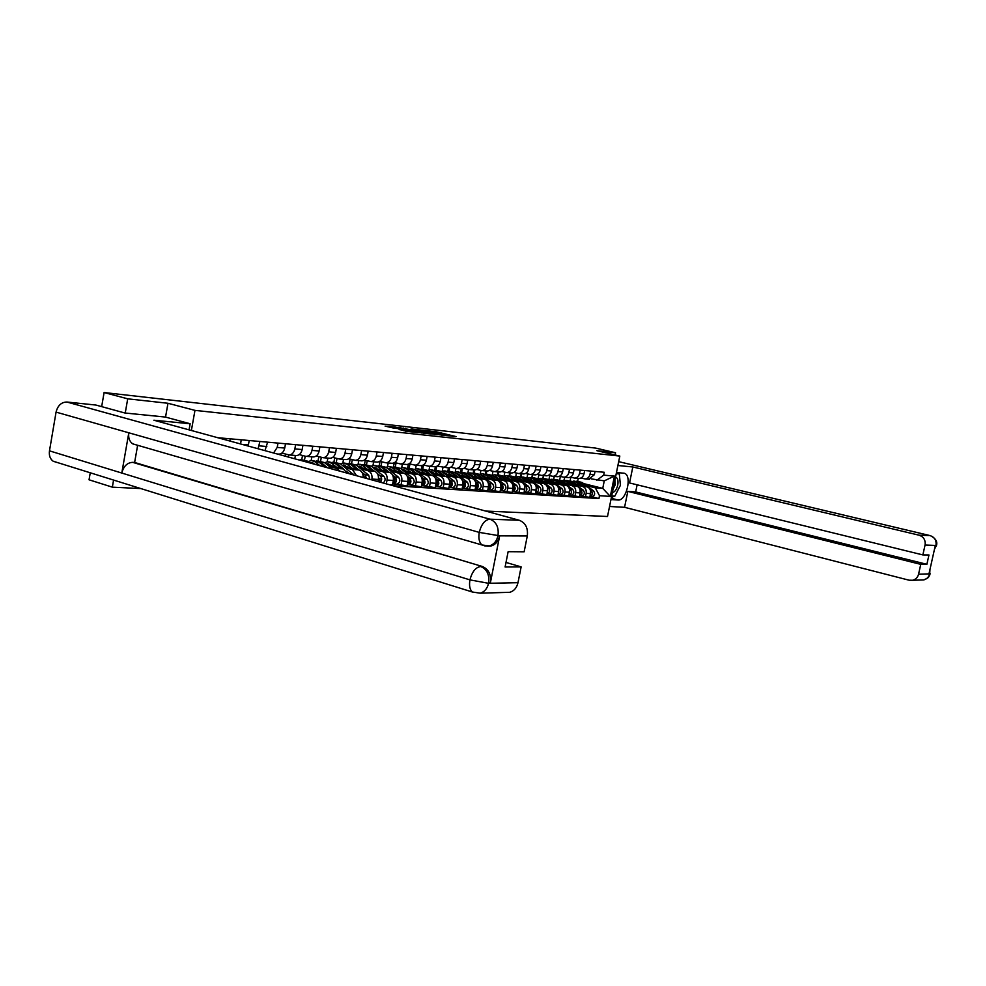<?xml version="1.0" encoding="UTF-8"?>
<svg xmlns="http://www.w3.org/2000/svg" width="986" height="986" viewBox="0 0 986 986"><rect width="100%" height="100%" fill="white"/><g stroke="black" fill="none" stroke-linecap="round" stroke-linejoin="round"><path stroke-width="1.48" d="M446.079 435.553L456.099 436.601L436.638 431.856L425.533 430.5L446.079 435.553M399.157 429.452L406.984 431.387L417.891 432.534L395.62 427.135L385.107 426.112L393.808 428.134L398.701 428.639L393.513 427.221L399.7 428.195L414.12 431.843L399.133 429.576M194.969 410.373L167.977 403.274L127.712 398.825L104.097 392.539L595.643 448.088L615.547 452.747L596.838 450.676L619.812 456.074L194.969 410.373L191.383 430.488M432.546 434.025L444.378 435.319L424.83 430.537L412.382 429.046L432.546 434.025M431.264 434.037L418.914 432.534L398.652 427.517L415.352 430.697L418.594 431.018L411.051 428.959L431.264 434.037M113.575 480.059L112.342 487.158L89.048 479.8L90.256 472.787M485.654 511.068L607.512 516.491L619.812 456.074M112.342 487.158L140.85 488.575M127.712 398.825L125.234 413.023M104.097 392.539L101.669 406.626M615.091 454.965L615.547 452.747M588.753 479.233L594.373 474.697L595.039 471.444M564.128 480.231L564.719 477.286L564.14 480.231M575.972 484.804L582.516 486.455C585.364 487.528 586.571 489.82 586.177 493.333L590.552 493.629C590.947 490.128 589.739 487.848 586.904 486.776L574.357 483.621M590.552 493.629L589.788 497.375L580.655 495.872M590.676 471.049L590.01 474.328C589.258 477.187 587.619 478.715 585.105 478.937L580.902 478.025M553.688 479.418L554.28 476.448M586.177 493.333L585.413 497.092M560.368 476.472L559.654 480.059M578.351 478.395L579.078 478.456C581.604 478.235 583.244 476.682 584.008 473.81L584.673 470.507M553.577 479.406L554.169 476.435M570.13 495.206L579.386 496.722L580.15 492.938C580.557 489.401 579.337 487.096 576.49 486.012L563.782 482.807M580.224 470.112L579.558 473.428C578.794 476.312 577.143 477.865 574.604 478.087L570.315 477.15M543.015 478.58L543.606 475.572M565.422 484.015L572.016 485.679C574.863 486.764 576.095 489.081 575.688 492.643L574.924 496.439M549.72 475.659L549.005 479.27M567.726 477.532L568.454 477.594C571.005 477.372 572.656 475.807 573.421 472.898L574.086 469.57M542.805 478.567L543.409 475.56M559.382 494.516L568.762 496.044L569.538 492.224C569.945 488.649 568.712 486.32 565.853 485.235L552.973 481.969M569.538 469.163L568.873 472.504C568.109 475.425 566.445 476.99 563.893 477.224L559.506 476.263M540.846 482.844L535.509 478.863L532.107 477.729L532.711 474.697M554.65 483.214L561.28 484.89C564.152 485.987 565.385 488.329 564.978 491.928L564.202 495.761M538.849 474.833L538.122 478.481M556.868 476.657L557.608 476.706C560.171 476.485 561.835 474.907 562.612 471.961L563.277 468.596M531.811 477.705L532.415 474.673M548.413 493.813L557.916 495.366L558.692 491.509C559.099 487.897 557.866 485.531 554.982 484.434L541.93 481.119M558.643 468.19L557.965 471.567C557.189 474.512 555.525 476.102 552.949 476.337L548.462 475.351M520.99 476.842L521.594 473.798M543.656 482.4L550.324 484.089C553.208 485.198 554.452 487.565 554.033 491.188L553.257 495.071M527.756 473.983L527.017 477.68M545.788 475.757L546.527 475.819C549.103 475.585 550.78 473.983 551.556 471.012L552.234 467.61M520.583 476.83L521.187 473.761M537.197 493.099L546.836 494.664L547.612 490.769C548.031 487.109 546.786 484.73 543.89 483.621L530.665 480.244M547.501 467.191L546.811 470.605C546.034 473.588 544.358 475.19 541.77 475.425L537.173 474.414M509.626 475.955L510.23 472.873M532.415 481.562L539.12 483.276C542.029 484.385 543.274 486.776 542.855 490.449L542.078 494.368M516.418 473.132L515.678 476.867M534.461 474.833L535.213 474.895C537.801 474.66 539.49 473.046 540.266 470.051L540.957 466.6M509.109 475.93L509.725 472.836M525.748 492.371L535.509 493.961L536.298 490.005C536.717 486.32 535.472 483.916 532.551 482.795L519.141 479.356M536.113 466.168L535.423 469.632C534.634 472.639 532.945 474.266 530.345 474.5L525.637 473.453M498.016 475.055L498.62 471.937M520.928 480.7L527.683 482.437C530.604 483.559 531.861 485.975 531.429 489.685L530.641 493.653M504.832 472.245L504.08 476.041M522.888 473.896L523.64 473.958C526.253 473.724 527.954 472.084 528.73 469.053L529.42 465.577M497.388 475.005L498.004 471.887M514.026 491.62L523.936 493.234L524.737 489.241C525.156 485.506 523.899 483.078 520.965 481.944L507.371 478.444M524.466 465.133L523.776 468.621C522.987 471.678 521.286 473.317 518.673 473.551L513.854 472.479M486.147 474.143L486.764 470.975M509.195 479.825L515.986 481.575C518.932 482.709 520.189 485.161 519.758 488.908L518.969 492.914M493 471.357L492.236 475.215M511.068 472.935L511.82 472.997C514.445 472.762 516.146 471.111 516.935 468.042L517.638 464.517M485.42 474.069L486.036 470.914M502.059 490.855L512.104 492.482L512.905 488.452C513.336 484.681 512.067 482.216 509.121 481.069L495.329 477.52M512.572 464.073L511.87 467.598C511.081 470.679 509.368 472.343 506.73 472.59L501.8 471.481M474.019 473.206L474.648 469.989M497.203 478.937L504.031 480.7C506.989 481.846 508.246 484.323 507.827 488.107L507.026 492.162M487.947 461.867L487.244 465.478C486.431 468.633 484.705 470.334 482.043 470.593L480.946 470.458L480.145 474.315M498.965 471.961L499.729 472.023C502.367 471.776 504.08 470.1 504.881 466.994L505.584 463.445M473.169 473.107L473.798 469.915M489.82 490.079L500.013 491.718L500.814 487.639C501.245 483.83 499.976 481.341 497.018 480.182L483.029 476.571M500.395 462.976L499.692 466.551C498.891 469.669 497.178 471.357 494.528 471.604L489.475 470.458M461.633 472.22L462.274 468.905M484.939 478.025L491.804 479.8C494.775 480.958 496.044 483.46 495.625 487.294L494.812 491.398M468.535 469.496L467.795 473.292M486.591 470.963L487.355 471.025C490.017 470.766 491.743 469.077 492.544 465.934L493.259 462.335M460.647 472.134L461.275 468.905M477.298 489.278L487.639 490.942L488.452 486.813C488.883 482.955 487.614 480.441 484.631 479.27L470.433 475.585M448.95 471.222L449.628 467.709M472.393 477.088L479.307 478.888C482.29 480.059 483.571 482.585 483.14 486.455L482.327 490.609M455.889 468.486L455.162 472.245M480.946 470.458L476.854 469.41M473.946 469.928L474.71 469.989C477.384 469.743 479.122 468.03 479.923 464.85L480.638 461.214M447.841 471.135L448.482 467.869C451.218 467.61 452.968 465.848 453.794 462.607L454.521 458.872M464.492 488.464L474.981 490.153L475.807 485.975C476.238 482.068 474.956 479.529 471.961 478.346L457.566 474.586M475.215 460.733L474.5 464.381C473.687 467.574 471.949 469.299 469.274 469.558L463.95 468.338M435.997 470.211L436.736 466.366M459.562 476.127L466.514 477.951C469.521 479.134 470.803 481.686 470.359 485.605L469.546 489.808M442.973 467.426L442.246 471.172M460.992 468.88L461.768 468.942C464.443 468.683 466.193 466.957 467.019 463.74L467.734 460.055M434.74 470.125L435.393 466.748M451.391 487.626L462.027 489.339L462.853 485.112C463.297 481.156 462.003 478.592 458.995 477.397L444.378 473.563M462.175 459.562L461.46 463.26C460.647 466.489 458.884 468.239 456.198 468.498L450.738 467.241M422.723 469.188L423.536 464.998M446.424 475.153L453.412 476.99C456.444 478.185 457.726 480.774 457.282 484.742L456.456 488.982M429.748 466.353L429.033 470.088M447.73 467.808L437.217 466.107M421.342 469.102L422.02 465.528M437.969 486.764L448.778 488.501L449.604 484.225C450.047 480.231 448.753 477.631 445.721 476.423L430.894 472.516M448.84 458.367L448.112 462.114C447.287 465.38 445.524 467.142 442.813 467.413M409.153 468.128L409.954 463.975M432.977 474.155L440.015 476.004C443.059 477.212 444.353 479.825 443.91 483.843L443.071 488.144M416.228 465.256L415.513 468.979M434.16 466.711L434.949 466.772C437.661 466.501 439.436 464.726 440.261 461.436L440.988 457.664M407.612 468.03L408.352 464.196M424.226 485.888L435.208 487.651L436.034 483.325C436.49 479.282 435.183 476.645 432.139 475.425L417.078 471.444M435.171 457.147L434.444 460.943C433.606 464.246 431.831 466.033 429.107 466.304L423.364 464.961M395.263 467.044L396.052 462.939M419.223 473.12L426.285 474.993C429.354 476.226 430.648 478.863 430.204 482.93L429.366 487.281M402.374 464.135L401.659 467.845M420.27 465.589L421.047 465.651C423.783 465.38 425.57 463.58 426.396 460.24L427.135 456.432M393.315 466.933L394.375 462.73M410.151 484.989L421.305 486.776L422.144 482.388C422.6 478.296 421.293 475.634 418.224 474.402L402.929 470.347M421.17 455.902L420.43 459.735C419.605 463.075 417.805 464.887 415.069 465.158L409.178 463.777M381.04 465.934L381.816 461.867M405.123 472.072L412.234 473.97C415.316 475.203 416.622 477.877 416.166 481.994L415.316 486.394M388.188 462.989L387.486 466.686M406.035 464.431L406.824 464.492C409.572 464.221 411.359 462.397 412.197 459.02L412.937 455.162M379.191 465.774L380.017 461.399M395.743 484.077L407.058 485.876L407.908 481.439C408.364 477.298 407.058 474.611 403.977 473.354L388.435 469.213M406.824 454.62L406.084 458.502C405.246 461.892 403.447 463.716 400.698 463.999L394.646 462.57M366.472 464.8L367.236 460.782M390.69 471L397.839 472.91C400.932 474.167 402.239 476.867 401.783 481.032L400.932 485.494M373.657 461.805L372.967 465.503M391.442 463.247L392.231 463.309C394.992 463.026 396.803 461.189 397.654 457.775L398.393 453.856M364.463 464.616L365.276 460.265M389.655 484.779L392.465 484.952L393.328 480.465C393.784 476.275 392.465 473.551 389.371 472.294L373.583 468.054M392.132 453.301L391.38 457.233C390.53 460.659 388.718 462.52 385.957 462.804L379.733 461.325M351.558 463.63L352.298 459.673M375.888 469.891L383.073 471.826C386.192 473.095 387.51 475.831 387.042 480.046L386.315 483.867M358.781 460.598L358.078 464.295M376.479 462.04L377.281 462.101C380.066 461.818 381.878 459.944 382.728 456.493L383.48 452.525M349.364 463.432L350.166 459.106M377.971 481.587L378.377 479.467C378.846 475.227 377.515 472.467 374.397 471.185L358.362 466.871M377.059 451.958L376.307 455.939C375.456 459.414 373.632 461.288 370.847 461.584L364.463 460.043M336.263 462.434L336.99 458.539M360.716 468.769L367.951 470.716C371.069 471.998 372.4 474.771 371.932 479.036L371.771 479.886M343.522 459.365L342.832 463.063M361.147 460.795L361.961 460.856C364.746 460.573 366.57 458.675 367.433 455.175L368.197 451.157M333.884 462.237L334.685 457.923M363.168 477.532C363.255 473.637 361.887 471.148 359.052 470.063L342.758 465.651M361.603 450.577L360.851 454.608C359.989 458.12 358.152 460.031 355.354 460.326L348.785 458.736M320.586 461.214L321.3 457.381M345.162 467.61L352.433 469.582L356.587 475.72M327.882 458.096L327.192 461.805M345.42 459.525L346.234 459.587C349.044 459.291 350.88 457.368 351.743 453.819L352.507 449.764M318.01 461.004L318.811 456.715M347.121 473.132L343.301 468.917L326.736 464.394M345.753 449.16L344.989 453.24C344.114 456.801 342.278 458.736 339.455 459.032L332.701 457.393M304.514 459.944L305.216 456.21L299.251 454.595M329.213 466.415L336.522 468.412L339.702 471.098M311.847 456.801L311.169 460.524M329.287 458.207L330.1 458.28C332.923 457.972 334.772 456.025 335.647 452.438L336.411 448.322M301.728 459.735L302.517 455.47M329.484 447.693L328.708 451.834C327.833 455.458 325.984 457.405 323.149 457.714L316.198 456.013M288.331 457.036L288.713 454.94M295.406 455.47L294.789 458.798M312.735 456.875L313.548 456.937C316.383 456.629 318.244 454.657 319.119 451.009L319.895 446.843M285.435 456.235L285.804 454.213M312.772 446.202L311.995 450.405C311.12 454.065 309.259 456.05 306.412 456.358L305.241 456.21M295.726 455.495L296.552 455.557C299.399 455.249 301.272 453.24 302.16 449.554L302.936 445.327M295.627 444.674L294.839 448.926C293.951 452.636 292.078 454.645 289.218 454.965L281.848 453.129M278.262 454.078L279.087 454.139C281.959 453.819 283.832 451.798 284.732 448.051L285.521 443.774M278.003 443.096L277.214 447.41L273.578 452.993M264.975 450.639L267.613 442.172M259.897 441.481L258.085 448.753M248.152 446.029L249.224 440.52M241.274 439.818L240.535 443.946M229.898 441.038L230.305 438.832M222.133 438.104L221.998 438.869M586.3 485.568L595.298 487.836L602.742 488.378L604.27 480.86L591.267 478.888M583.564 483.571L602.742 488.378L610.309 496.402L599.5 495.699L595.298 487.836M570.795 477.273L570.081 480.835M577.66 481.291L578.252 478.383M596.838 480.268L603.666 475.141L614.451 476.078L610.309 496.402M393.204 485.753L598.921 498.571L599.5 495.699M603.666 475.141L604.258 472.269L217.77 437.71M167.977 403.274L165.537 417.103M590.959 496.537L598.921 498.571M614.451 476.078L604.27 480.86M442.159 435.023L421.256 430.327L442.11 435.22M421.688 432.373L427.788 433.335L416.881 431.079L421.577 432.977M576.44 484.151L573.532 482.585M573.581 483.054L574.357 482.807M573.766 480.983L578.56 482.191L583.712 485.975M571.03 481.242L576.169 482.006L580.458 485.149M590.589 491.139L590.109 495.773M574.111 483.436L574.9 483.066M576.255 481.193L579.682 482.277L585.253 486.357M577.278 481.254L582.048 482.462L593.498 490.843C595.396 493.518 594.915 495.44 592.056 496.611L591.649 496.574M590.294 490.054L591.144 490.671C593.005 493.16 592.623 495.083 589.985 496.426L592.056 496.611M565.964 483.362L563.043 481.784M563.068 482.277L563.881 482.018M563.277 480.17L568.133 481.39L573.334 485.211M560.492 480.441L565.693 481.205L570.007 484.372M580.175 490.362L579.706 495.145M563.61 482.684L564.436 482.277M565.828 480.379L569.279 481.476L574.9 485.605M566.864 480.441L571.695 481.661L583.207 490.116C585.117 492.827 584.636 494.775 581.765 495.946L581.346 495.921M579.879 489.278L580.803 489.956C582.689 492.507 582.27 494.454 579.571 495.773M555.266 482.548L551.544 480.909M552.333 481.501L553.195 481.205M552.554 479.332L557.484 480.564L562.723 484.446M549.72 479.615L551.63 479.258L554.995 480.379L559.333 483.584M569.551 489.574L569.082 494.504M552.899 481.92L553.762 481.476M555.18 479.541L558.655 480.663L564.325 484.841M556.227 479.615L561.12 480.848L572.706 489.389C574.616 492.125 574.135 494.085 571.239 495.28L570.832 495.255M569.242 488.477L570.253 489.216C572.151 491.841 571.72 493.801 568.959 495.108M611.221 498.275L618.037 500.013C626.32 501.196 632.445 475.437 624.385 473.28L616.472 472.454M618.037 500.013L610.95 499.569M609.545 506.484L624.569 507.309L627.823 491.373L920.764 564.349L918.558 574.222L929.675 573.852L929.022 573.679L935.295 545.591L936.022 545.468L925.065 545.024C925.669 540.069 923.672 536.791 919.088 535.201L930.094 535.608L618.678 461.645L930.143 535.608M637.129 484.816L635.662 491.94L627.823 491.373M635.662 491.94L926.877 564.312L928.96 554.97L922.859 554.921L629.549 482.955L632.815 466.97L919.088 535.201M617.889 465.515L632.815 466.97M624.569 507.309L909.092 580.199L912.605 580.261C915.723 579.448 917.707 577.439 918.558 574.222M922.859 554.921L925.065 545.024M926.877 564.312L920.764 564.349M611.308 497.807L614.13 496.131M615.794 494.269L618.678 488.674M620.108 482.105L619.442 475.153M618.9 473.847L618.074 472.602M618.53 473.748L616.324 473.157M611.653 496.143L613.908 496.118M612.91 496.057L613.822 496.278M929.736 570.5L929.65 573.667M929.971 569.452L929.687 573.852M935.997 545.27C936.589 540.402 934.629 537.185 930.094 535.608L930.414 535.669C935.566 538.331 937.6 541.56 936.503 545.357L936.022 545.468M136.216 444.871L132.777 443.873C129.486 441.58 128.168 437.883 128.809 432.792L56.066 412.111C57.755 405.492 61.366 402.128 66.912 402.029L95.901 405.049L124.828 412.986L165.414 417.066L190.15 423.758L189.065 429.847M190.15 423.758L153.878 420.221L519.289 520.275C525.526 522.802 528.188 528.028 527.3 535.953L524.145 551.803L508.135 551.679L505.103 566.987L521.138 566.888L517.995 582.677C516.775 587.816 514.051 591.021 509.799 592.303L506.028 592.413M56.633 462.372L53.158 461.214C50.101 458.934 48.869 455.483 49.485 450.849L121.796 473.046C123.57 466.218 127.206 462.656 132.679 462.348L482.364 566.494C488.625 569.205 491.311 574.616 490.399 582.726L499.655 535.879C498.287 541.511 495.268 544.925 490.597 546.096L487.528 546.145M56.066 412.111L49.485 450.849M484.804 545.874L482.043 544.987C479.221 542.583 478.296 538.393 479.258 532.391L128.809 432.792L121.796 473.046L469.94 579.879L488.551 583.305L517.995 582.677M521.138 566.888L506.003 562.439M137.633 445.278L134.626 462.471L482.364 566.494M134.626 462.471L132.679 462.348M484.668 545.874L488.846 546.071C493.703 544.703 496.734 541.302 497.918 535.842L499.655 535.879M66.912 402.029L489.919 519.178C484.915 519.807 481.365 524.219 479.258 532.391L497.77 535.509M612.38 492.556C614.845 492.039 616.632 489.561 617.754 485.124C618.456 480.65 617.717 477.964 615.535 477.088M613.082 489.081L615.276 484.73L614.907 480.17M616.225 473.674L619.331 473.946L620.416 485.322L614.808 496.18L611.69 495.97M616.324 473.218L619.331 473.946M544.346 481.735L540.538 480.071M541.363 480.7L542.275 480.379M541.622 478.481L546.614 479.726L551.901 483.645M538.726 478.789L540.685 478.407L544.075 479.529L548.426 482.77M558.705 488.773L558.224 493.838M541.967 481.131L542.855 480.663M544.297 478.703L547.809 479.825L553.528 484.064M545.369 478.765L550.336 480.009L561.971 488.637C563.906 491.398 563.413 493.382 560.504 494.59L560.085 494.565M558.384 487.663L559.469 488.464C561.379 491.151 560.923 493.136 558.101 494.43L560.504 494.59M533.192 480.897L529.285 479.221M530.172 479.886L531.121 479.529M527.498 477.927L529.507 477.532L532.908 478.666L537.296 481.944M547.612 487.947L547.131 493.16M530.838 480.293L531.713 479.825M533.192 477.828L536.729 478.962L542.51 483.263M534.276 477.902L539.305 479.159L551.014 487.873C552.949 490.671 552.456 492.667 549.535 493.887L549.116 493.863M547.279 486.825L548.45 487.7C550.385 490.461 549.917 492.47 547.02 493.727L549.535 493.887M521.791 480.034L517.81 478.358M518.735 479.048L519.733 478.666M519.03 476.706L524.158 477.988L529.544 482.018M516.035 477.064L518.094 476.632L521.508 477.791L525.92 481.094M536.285 487.109L535.805 492.47M519.474 479.442L520.337 478.974M521.84 476.941L525.415 478.087L531.244 482.45M522.937 477.014L528.04 478.296L539.823 487.096C541.77 489.919 541.277 491.94 538.331 493.173L537.912 493.148M535.94 485.962L537.21 486.911C539.157 489.746 538.652 491.767 535.706 493.012L538.331 493.173M510.082 479.147L506.065 477.47M507.038 478.198L508.098 477.791M507.371 475.794L512.572 477.101L517.995 481.18M504.302 476.176L506.422 475.72L509.861 476.891L514.298 480.231M524.712 486.258L524.232 491.767M507.864 478.58L508.714 478.111M510.255 476.041L513.842 477.199L519.745 481.624M511.364 476.115L516.541 477.409L528.385 486.295C530.345 489.155 529.839 491.201 526.881 492.445L526.45 492.421M524.342 485.087L525.711 486.11C527.67 488.97 527.165 491.028 524.207 492.273L524.133 492.273M498.238 478.272L494.072 476.558M495.095 477.335L496.204 476.891M495.453 474.87L500.728 476.176L506.2 480.318M492.322 475.264L494.504 474.796L497.955 475.967L502.416 479.344M512.88 485.383C514.384 487.429 514.224 489.315 512.4 491.04M495.995 477.692L496.833 477.224M498.398 475.116L502.034 476.287L507.975 480.774M499.532 475.19L504.783 476.497L516.689 485.482C518.661 488.366 518.155 490.436 515.173 491.694L514.754 491.669M512.498 484.188L513.952 485.297C515.924 488.181 515.419 490.264 512.437 491.521L512.301 491.521M486.061 477.347L481.809 475.634M482.881 476.46L484.04 475.967M483.263 473.921L488.612 475.252L494.134 479.442M480.071 474.34L482.302 473.847L485.778 475.03L490.264 478.444M500.777 484.496C502.367 486.591 502.207 488.526 500.296 490.301M483.867 476.78L484.681 476.324M486.283 474.18L489.943 475.351L495.958 479.911M487.429 474.241L492.766 475.56L504.733 484.644C506.718 487.565 506.212 489.66 503.217 490.929L502.786 490.905M500.37 483.263L501.936 484.459C503.92 487.38 503.415 489.475 500.42 490.757L500.21 490.757M473.613 476.411L469.262 474.697M470.396 475.56L471.604 475.03M470.803 472.947L476.226 474.291L481.797 478.543M467.549 473.391L469.841 472.873L473.329 474.069L477.84 477.507M488.403 483.584C490.079 485.728 489.919 487.713 487.922 489.537M471.468 475.856L472.269 475.4M473.896 473.206L477.594 474.389L483.658 479.023M475.067 473.28L480.465 474.611L492.519 483.793C494.504 486.739 493.998 488.859 490.979 490.153L490.547 490.128M487.971 482.314L489.648 483.596C491.644 486.554 491.139 488.674 488.119 489.968L487.836 489.956M460.881 475.462L456.444 473.724M457.664 474.623L458.884 474.069M458.059 471.949L463.568 473.305L469.188 477.618M454.731 472.43L457.085 471.875L460.598 473.083L465.133 476.571M475.733 482.659C477.507 484.853 477.347 486.899 475.252 488.76M458.786 474.907L459.562 474.451M461.238 472.22L464.961 473.416L471.086 478.124M462.422 472.294L467.906 473.65L480.009 482.918C482.018 485.901 481.501 488.045 478.469 489.352L478.025 489.327M475.289 481.341L477.088 482.721C479.085 485.704 478.58 487.86 475.535 489.167L475.178 489.155M447.866 474.476L443.318 472.738M444.661 473.637L445.869 473.083M445.019 470.926L450.602 472.306L456.271 476.682M441.617 471.444L444.045 470.852L447.57 472.072L452.13 475.597M462.804 481.723L462.804 481.723C464.64 483.99 464.468 486.061 462.298 487.971M445.808 473.946L446.559 473.49M448.273 471.209L452.032 472.417L458.219 477.187M449.48 471.283L455.039 472.651L467.216 482.031C469.237 485.05 468.707 487.207 465.663 488.538L465.219 488.514M462.298 480.342L464.221 481.821C466.242 484.841 465.725 487.022 462.668 488.341L462.237 488.316M434.53 473.477L429.884 471.739M431.35 472.639L432.558 472.084M431.671 469.891L437.34 471.283L443.059 475.72M428.207 470.433L430.685 469.817L434.247 471.049L438.832 474.611M449.517 480.737L449.616 480.798C451.465 483.128 451.28 485.248 449.037 487.158M432.534 472.947L433.261 472.504M435.011 470.174L438.807 471.394L445.056 476.25M436.231 470.248L441.888 471.641L454.127 481.119C456.148 484.163 455.631 486.357 452.562 487.7L452.118 487.676M449 479.307L451.058 480.909C453.092 483.966 452.562 486.16 449.493 487.503L448.975 487.466M420.886 472.454L416.141 470.704M417.731 471.616L418.927 471.049M418.002 468.818L423.77 470.236L429.539 474.734M414.465 469.398L417.016 468.744L420.591 469.989L425.2 473.588M435.948 479.738L436.108 479.862C437.981 482.265 437.772 484.422 435.455 486.32M418.939 471.937L419.654 471.493M421.441 469.114L425.262 470.347L431.585 475.277M422.686 469.188L428.417 470.593L440.73 480.182C442.763 483.263 442.233 485.482 439.152 486.85L438.708 486.813M435.393 478.247L437.587 479.96C439.633 483.054 439.103 485.285 436.009 486.64L435.405 486.579M406.91 471.407L402.054 469.656M403.792 470.568L404.975 470.002M404.013 467.734L409.868 469.163L415.698 473.736M400.402 468.35L403.027 467.647L406.614 468.905L411.248 472.553M422.033 478.715L422.267 478.9C424.177 481.378 423.931 483.559 421.552 485.457L422.205 485.765C425.311 484.385 425.841 482.129 423.795 478.999L421.441 477.162M423.573 481.784L423.524 482.635M405.024 470.901L405.714 470.458M407.538 468.042L411.409 469.274L417.781 474.291M408.808 468.103L414.638 469.533L427.012 479.233C429.046 482.351 428.516 484.594 425.422 485.962L424.966 485.938M392.601 470.322L387.634 468.584M389.544 469.484L390.678 468.929M389.692 466.612L395.632 468.067L401.512 472.701M380.041 465.86L386.044 467.315L388.694 466.526L392.305 467.808L396.964 471.493M407.785 477.668L408.105 477.914C410.028 480.465 409.769 482.684 407.304 484.582M409.4 480.613L409.313 481.895M390.776 469.841L391.43 469.41M393.599 466.92L397.21 468.177L403.656 473.28M394.597 466.994L400.513 468.436L412.949 478.247C415.007 481.402 414.477 483.682 411.347 485.075L410.903 485.038M407.144 476.028L409.658 478.013C411.717 481.18 411.187 483.46 408.056 484.865L407.28 484.779M377.934 469.225L372.868 467.487M374.877 468.399L376.036 467.82M375.013 465.466L381.052 466.933L386.98 471.653M365.116 464.689L371.229 466.181L374.002 465.38L377.638 466.674L382.321 470.396M393.192 476.583L393.587 476.891C395.534 479.541 395.25 481.797 392.711 483.682M394.881 479.479L394.77 481.094M376.171 468.757L376.812 468.325M378.735 465.786L382.667 467.056L389.174 472.245M392.49 474.87L395.176 477.014C397.247 480.207 396.705 482.524 393.562 483.929L392.687 483.843M382.667 467.056L386.044 467.315L398.554 477.249C400.624 480.441 400.082 482.733 396.939 484.151L396.483 484.126M362.897 468.091L357.721 466.353M359.89 467.278L361.024 466.698M359.964 464.283L366.114 465.774L372.092 470.568M356.094 465.047L358.953 464.209L362.614 465.515L367.322 469.287M378.217 475.474L379.018 481.871M379.992 478.346L379.869 480.231M363.785 464.628L367.753 465.91L374.347 471.172L367.951 470.716M377.453 473.662L380.337 475.979C382.063 477.964 382.087 480.059 380.399 482.24M367.753 465.91L371.229 466.181L383.8 476.213C385.723 478.752 385.489 481.008 383.098 482.98M347.491 466.933L342.204 465.207M344.521 466.131L345.642 465.54M344.545 463.087L350.794 464.591L356.833 469.459M340.589 463.901L343.535 463.001L347.195 464.32L351.928 468.14M362.873 474.328L364.783 477.964M364.721 477.199L364.919 478M348.477 463.432L352.483 464.726L359.138 470.088M349.833 463.494L356.032 464.998L368.678 475.166L369.886 479.369M362.035 472.43L365.128 474.907L366.447 478.42M331.69 465.749L327.66 463.777L326.292 464.036M328.757 464.948L329.866 464.357M328.732 461.842L335.08 463.383L341.181 468.338M324.677 462.717L327.709 461.768L331.395 463.1L336.152 466.957M332.775 462.212L336.818 463.519L343.559 468.991M334.143 462.274L340.466 463.802L353.925 474.993M346.197 471.135L349.463 473.773M315.372 464.443L311.428 462.533L309.961 462.828M312.661 463.691L313.696 463.137M312.513 460.585L318.971 462.138L325.01 467.081M308.359 461.51L311.49 460.499L315.187 461.842L319.858 465.663M316.666 460.955L320.746 462.274L327.438 467.746M318.071 461.017L324.493 462.57L332.553 469.139M296.811 459.353L302.505 460.918M300.138 459.673L304.97 461.596M301.568 459.722L308.1 461.3L310.196 463.026M371.932 479.036L378.377 479.467M387.042 480.046L393.328 480.465M401.783 481.032L407.908 481.439M416.166 481.994L422.144 482.388M430.204 482.93L436.034 483.325M443.91 483.843L449.604 484.225M457.282 484.742L462.853 485.112M470.359 485.605L475.807 485.975M483.14 486.455L488.452 486.813M495.625 487.294L500.814 487.639M507.827 488.107L512.905 488.452M519.758 488.908L524.737 489.241M531.429 489.685L536.298 490.005M542.855 490.449L547.612 490.769M554.033 491.188L558.692 491.509M564.978 491.928L569.538 492.224M575.688 492.643L580.15 492.938M242.162 444.39L248.423 444.932M259.096 445.845L266.824 446.51M277.214 447.41L284.732 448.051M294.839 448.926L302.16 449.554M311.995 450.405L319.119 451.009M328.708 451.834L335.647 452.438M336.522 468.412L343.301 468.917M344.989 453.24L351.743 453.819M352.433 469.582L359.052 470.063M360.851 454.608L367.433 455.175M376.307 455.939L382.728 456.493M383.073 471.826L389.371 472.294M391.38 457.233L397.654 457.775M397.839 472.91L403.977 473.354M406.084 458.502L412.197 459.02M412.234 473.97L418.224 474.402M420.43 459.735L426.396 460.24M426.285 474.993L432.139 475.425M434.444 460.943L440.261 461.436M440.015 476.004L445.721 476.423M448.112 462.114L453.794 462.607M453.412 476.99L458.995 477.397M461.46 463.26L467.019 463.74M466.514 477.951L471.961 478.346M474.5 464.381L479.923 464.85M479.307 478.888L484.631 479.27M487.244 465.478L492.544 465.934M491.804 479.8L497.018 480.182M499.692 466.551L504.881 466.994M504.031 480.7L509.121 481.069M511.87 467.598L516.935 468.042M515.986 481.575L520.965 481.944M523.776 468.621L528.73 469.053M527.683 482.437L532.551 482.795M535.423 469.632L540.266 470.051M539.12 483.276L543.89 483.621M546.811 470.605L551.556 471.012M550.324 484.089L554.982 484.434M557.965 471.567L562.612 471.961M561.28 484.89L565.853 485.235M568.873 472.504L573.421 472.898M572.016 485.679L576.49 486.012M579.558 473.428L584.008 473.81M582.516 486.455L586.904 486.776M590.01 474.328L594.373 474.697M434.604 432.151L434.727 431.511M436.49 432.607L436.638 431.856M422.76 431.634L422.92 430.845M434.543 434.395L434.678 433.729M403.336 428.7L403.459 428.01M405.283 429.181L405.431 428.38M413.22 431.141L413.38 430.327M415.18 431.621L415.352 430.697M416.942 432.053L417.103 431.239M403.594 430.672L403.73 429.958M405.579 431.153L405.739 430.327M578.56 482.191L576.169 482.006M582.048 482.462L579.682 482.277M593.498 490.843L591.144 490.671M568.133 481.39L565.693 481.205M571.695 481.661L569.279 481.476M583.207 490.116L580.803 489.956M557.484 480.564L554.995 480.379M561.12 480.848L558.655 480.663M572.706 489.389L570.253 489.216M920.949 580.014L923.697 579.928C926.778 579.127 928.738 577.143 929.576 573.988M934.654 548.487L935.924 545.603M490.399 582.726L488.427 582.985M527.3 535.953L497.918 535.842M498.016 535.287C498.928 527.14 496.229 521.767 489.919 519.178L519.289 520.275M488.551 583.305C487.306 588.568 484.545 591.871 480.231 593.19L472.356 592.007C469.792 589.579 468.991 585.536 469.94 579.879C472.06 571.781 475.622 567.332 480.601 566.506C486.85 569.07 489.537 574.481 488.649 582.763M546.614 479.726L544.075 479.529M550.336 480.009L547.809 479.825M561.971 488.637L559.469 488.464M535.509 478.863L532.908 478.666M539.305 479.159L536.729 478.962M551.014 487.873L548.45 487.7M524.158 477.988L521.508 477.791M528.04 478.296L525.415 478.087M539.823 487.096L537.21 486.911M512.572 477.101L509.861 476.891M516.541 477.409L513.842 477.199M528.385 486.295L525.711 486.11M500.728 476.176L497.955 475.967M504.783 476.497L502.034 476.287M516.689 485.482L513.952 485.297M488.612 475.252L485.778 475.03M492.766 475.56L489.943 475.351M504.733 484.644L501.936 484.459M476.226 474.291L473.329 474.069M480.465 474.611L477.594 474.389M492.519 483.793L489.648 483.596M463.568 473.305L460.598 473.083M467.906 473.65L464.961 473.416M480.009 482.918L477.088 482.721M450.602 472.306L447.57 472.072M455.039 472.651L452.032 472.417M467.216 482.031L464.221 481.821M437.34 471.283L434.247 471.049M441.888 471.641L438.807 471.394M454.127 481.119L451.058 480.909M423.77 470.236L420.591 469.989M428.417 470.593L425.262 470.347M440.73 480.182L437.587 479.96M409.868 469.163L406.614 468.905M414.638 469.533L411.409 469.274M427.012 479.233L423.795 478.999M395.632 468.067L392.305 467.808M400.513 468.436L397.21 468.177M412.949 478.247L409.658 478.013M381.052 466.933L377.638 466.674M398.554 477.249L395.176 477.014M366.114 465.774L362.614 465.515M383.8 476.213L380.337 475.979M350.794 464.591L347.195 464.32M356.032 464.998L352.483 464.726M368.678 475.166L365.128 474.907M335.08 463.383L331.395 463.1M340.466 463.802L336.818 463.519M353.161 474.081L349.685 473.835M318.971 462.138L315.187 461.842M324.493 462.57L320.746 462.274M308.1 461.3L304.255 461.004M585.105 478.937L589.468 479.295M574.604 478.087L579.078 478.456M563.893 477.224L568.454 477.594M552.949 476.337L557.608 476.706M541.77 475.425L546.527 475.819M530.345 474.5L535.213 474.895M518.673 473.551L523.64 473.958M506.73 472.59L511.82 472.997M494.528 471.604L499.729 472.023M482.043 470.593L487.355 471.025M469.274 469.558L474.71 469.989M456.198 468.498L461.768 468.942M429.107 466.304L434.949 466.772M415.069 465.158L421.047 465.651M400.698 463.999L406.824 464.492M385.957 462.804L392.231 463.309M370.847 461.584L377.281 462.101M355.354 460.326L361.961 460.856M339.455 459.032L346.234 459.587M323.149 457.714L330.1 458.28M306.412 456.358L313.548 456.937M289.218 454.965L296.552 455.557M277.226 453.991L279.087 454.139M421.084 431.215L421.256 430.327M416.412 431.93L416.585 431.079M393.352 428.072L393.513 427.221M581.765 495.946L579.571 495.81M552.32 480.971L551.593 480.909M571.239 495.28L568.947 495.132M623.682 473.107L624.385 473.28M930.18 573.692L929.33 575.898C927.592 577.18 930.969 576.748 923.697 579.928L912.605 580.261M936.503 545.357L934.506 549.14M53.158 461.214L472.356 592.007L480.231 593.19L509.799 592.303M132.777 443.873L482.043 544.987L490.597 546.096M541.388 480.133L540.648 480.071M530.209 479.27L529.47 479.221M532.107 477.729L530.443 477.606M518.796 478.407L518.057 478.346M507.124 477.507L506.385 477.446M526.881 492.445L524.207 492.273M495.206 476.595L494.454 476.534M515.173 491.694L512.437 491.521M483.017 475.659L482.265 475.609M503.217 490.929L500.42 490.757M470.556 474.71L469.792 474.648M490.979 490.153L488.119 489.968M457.8 473.736L457.036 473.674M478.469 489.352L475.535 489.167M444.76 472.738L443.996 472.676M465.663 488.538L462.668 488.341M431.412 471.715L430.635 471.653M452.562 487.7L449.493 487.503M417.744 470.667L416.967 470.618M439.152 486.85L436.009 486.64M403.755 469.607L402.978 469.546M425.422 485.962L422.205 485.765M389.421 468.51L388.644 468.449M411.347 485.075L408.056 484.865M374.742 467.376L373.953 467.327M396.939 484.151L393.562 483.929M359.693 466.23L358.904 466.168M344.274 465.047L343.473 464.985M328.461 463.839L327.66 463.777M312.229 462.594L311.428 462.533"/></g></svg>
